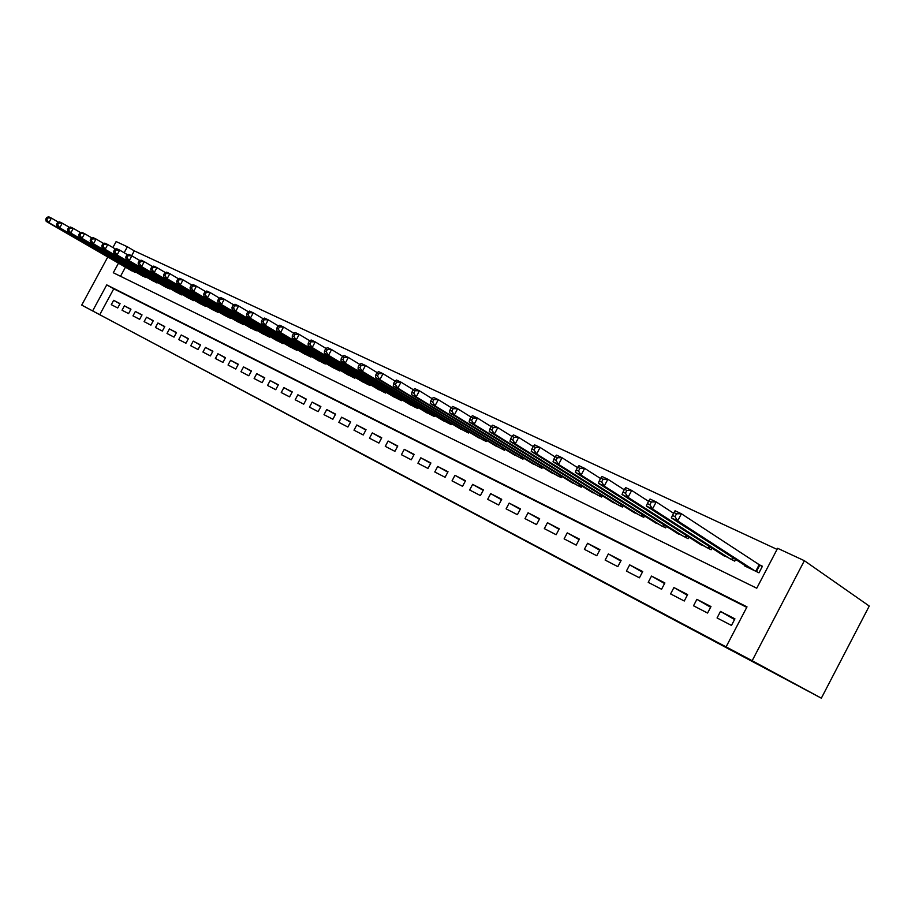 <?xml version="1.0" encoding="UTF-8"?>
<svg xmlns="http://www.w3.org/2000/svg" width="915" height="915" viewBox="0 0 915 915"><rect width="100%" height="100%" fill="white"/><g stroke="black" fill="none" stroke-linecap="round" stroke-linejoin="round"><path stroke-width="1.37" d="M425.338 487.809L400.667 474.53L425.338 487.809M349.827 447.675L376.477 461.881L349.827 447.675M746.766 607.343L113.757 288.808L99.735 314.714L81.71 305.107L821.338 698.179L869.25 606.05L804.365 560.701L777.624 548.302L756.762 588.219L113.3 272.75L118.492 263.154M99.735 314.714L752.164 660.71L821.338 698.179M401.491 475.148L377.369 462.166L401.525 475.091M398.677 473.661L354.345 449.951L398.677 473.661M717.063 617.957L731.485 625.414L734.928 618.837L720.482 611.426L717.063 617.957M693.524 605.787L707.57 613.05L710.978 606.554L696.898 599.336L693.524 605.787M670.581 593.915L684.271 601.006L687.634 594.59L673.92 587.556L670.581 593.915M648.22 582.352L661.568 589.26L664.885 582.935L651.514 576.073L648.22 582.352M626.409 571.074L639.425 577.811L642.707 571.555L629.669 564.875L626.409 571.074M605.135 560.072L617.831 566.637L621.079 560.472L608.361 553.941L605.135 560.072M584.376 549.332L596.763 555.737L599.977 549.652L587.556 543.281L584.376 549.332M564.109 538.855L576.21 545.111L579.378 539.095L567.254 532.873L564.109 538.855M544.322 528.618L556.137 534.726L559.271 528.79L547.445 522.717L544.322 528.618M524.993 518.622L536.533 524.592L539.644 518.725L528.081 512.789L524.993 518.622M506.121 508.866L517.398 514.688L520.463 508.889L509.175 503.101L506.121 508.866M487.672 499.316L498.686 505.023L501.729 499.281L490.692 493.631L487.672 499.316M469.647 489.994L480.409 495.564L483.417 489.902L472.632 484.367L469.647 489.994M452.021 480.878L462.544 486.322L465.518 480.718L454.972 475.308L452.021 480.878M434.774 471.968L445.079 477.287L448.018 471.751L437.702 466.456L434.774 471.968M417.915 463.242L427.991 468.457L430.908 462.979L420.809 457.797L417.915 463.242M401.422 454.709L411.27 459.81L414.163 454.389L404.281 449.334L401.422 454.709M385.272 446.36L394.914 451.347L397.773 445.994L388.109 441.041L385.272 446.36M369.466 438.182L378.913 443.066L381.738 437.77L372.279 432.921L369.466 438.182M353.991 430.187L363.244 434.968L366.034 429.718L356.781 424.972L353.991 430.187M338.836 422.341L347.894 427.031L350.662 421.838L341.592 417.194L338.836 422.341M324.001 414.667L332.866 419.253L335.611 414.118L326.724 409.565L324.001 414.667M309.453 407.152L318.146 411.647L320.868 406.557L312.164 402.097L309.453 407.152M295.202 399.775L303.723 404.178L306.411 399.157L297.878 394.777L295.202 399.775M281.237 392.558L289.586 396.87L292.251 391.894L283.89 387.605L281.237 392.558M267.546 385.467L275.724 389.699L278.366 384.78L270.177 380.571L267.546 385.467M254.118 378.524L262.147 382.676L264.767 377.803L256.726 373.675L254.118 378.524M240.954 371.719L248.823 375.791L251.419 370.964L243.539 366.915L240.954 371.719M228.041 365.039L235.761 369.031L238.335 364.25L230.591 360.281L228.041 365.039M215.368 358.486L222.94 362.409L225.49 357.662L217.907 353.773L215.368 358.486M202.936 352.058L210.37 355.901L212.898 351.211L205.452 347.391L202.936 352.058M190.732 345.744L198.029 349.519L200.534 344.875L193.225 341.123L190.732 345.744M178.757 339.557L185.917 343.251L188.399 338.653L181.227 334.97L178.757 339.557M166.999 333.472L174.033 337.109L176.492 332.545L169.447 328.931L166.999 333.472M155.458 327.501L162.355 331.07L164.792 326.552L157.883 323.006L155.458 327.501M144.113 321.634L150.895 325.145L153.308 320.662L146.526 317.185L144.113 321.634M132.984 315.869L139.64 319.324L142.031 314.886L135.363 311.466L132.984 315.869M122.038 310.219L128.58 313.605L130.959 309.201L124.406 305.839L122.038 310.219M120.071 303.62L113.632 300.326L111.287 304.661L117.715 307.978L120.071 303.62M777.064 549.389L134.288 250.87L131.646 255.743M125.458 267.18L120.528 276.296M744.65 565.253L744.375 565.779L758.993 572.813L762.424 566.248L758.135 564.2M735.649 559.442L734.756 561.147L720.768 553.792M711.984 548.154L711.138 549.766L697.505 542.618M688.926 537.151L688.114 538.683L674.812 531.718M666.44 526.411L665.663 527.886L652.692 521.093M644.515 515.946L643.771 517.341L631.11 510.73M623.115 505.721L622.417 507.059L610.053 500.619M602.242 495.747L601.567 497.028L589.5 490.737M581.871 486.002L581.219 487.226L569.427 481.096M561.97 476.486L561.353 477.653L549.835 471.683M542.538 467.188L541.943 468.308L530.677 462.475M523.54 458.106L522.968 459.181L511.965 453.485M504.988 449.219L504.44 450.26L493.677 444.701M486.849 440.538L486.322 441.533L475.8 436.1M469.121 432.04L468.606 433.012L458.312 427.694M451.77 423.737L451.278 424.663L441.202 419.47M434.797 415.604L434.328 416.508L424.469 411.43M418.201 407.655L417.743 408.513L408.09 403.549M401.948 399.866L401.502 400.701L392.055 395.84M386.038 392.249L385.615 393.05L376.362 388.303M370.461 384.78L370.049 385.558L360.99 380.903M355.214 377.46L354.803 378.215L345.927 373.663M340.266 370.3L339.877 371.032L331.173 366.572M325.626 363.278L325.248 363.987L316.716 359.618M311.272 356.393L310.906 357.09L302.545 352.801M297.203 349.656L296.849 350.319L288.66 346.122M283.421 343.034L283.067 343.685L275.038 339.579M269.902 336.548L269.559 337.178L261.679 333.151M256.635 330.189L256.303 330.795L248.571 326.849M243.63 323.944L243.31 324.539L235.715 320.662M230.866 317.825L230.557 318.397L223.111 314.6M218.342 311.809L218.033 312.37L210.725 308.641M206.047 305.919L205.749 306.456L198.578 302.796M193.98 300.12L193.694 300.658L186.649 297.066M182.131 294.436L181.845 294.95L174.925 291.428M170.487 288.854L163.419 285.892M159.061 283.364L152.119 280.459M147.841 277.977L141.024 275.118M136.815 272.681L130.113 269.868M112.9 247.542L116.136 241.571L127.368 246.775L124.131 252.746M134.288 250.87L127.368 246.775M107.787 256.978L81.71 305.107M726.087 646.882L747.006 606.862L106.735 284.885L92.644 310.906M752.164 660.71L804.365 560.701M113.757 288.808L106.735 284.885M720.482 611.426L734.551 619.546M696.898 599.336L710.612 607.24M673.92 587.556L687.302 595.242M651.514 576.073L664.564 583.541M629.669 564.875L642.399 572.149M608.361 553.941L620.782 561.032M587.556 543.281L599.691 550.19M567.254 532.873L579.104 539.61M547.445 522.717L559.019 529.282M528.081 512.789L539.393 519.194M509.175 503.101L520.223 509.346M490.692 493.631L501.5 499.716M472.632 484.367L483.2 490.314M454.972 475.308L465.3 481.13M437.702 466.456L447.812 472.14M420.809 457.797L430.702 463.356M404.281 449.334L413.969 454.755M388.109 441.041L397.59 446.337M372.279 432.921L381.555 438.113M356.781 424.972L365.863 430.05M341.592 417.194L350.502 422.158M326.724 409.565L335.45 414.426M312.164 402.097L320.707 406.855M297.878 394.777L306.262 399.443M283.89 387.605L292.102 392.169M270.177 380.571L278.229 385.043M256.726 373.675L264.618 378.067M243.539 366.915L251.282 371.216M230.591 360.281L238.197 364.502M217.907 353.773L225.364 357.914M205.452 347.391L212.772 351.44M193.225 341.123L200.408 345.104M181.227 334.97L188.284 338.87M169.447 328.931L176.378 332.763M157.883 323.006L164.677 326.758M146.526 317.185L153.205 320.868M135.363 311.466L141.928 315.08M124.406 305.839L130.856 309.396M113.632 300.326L119.968 303.814M418.704 484.287L391.86 469.875L418.704 484.287M384.826 466.273L393.93 471.122L384.826 466.273M673.966 512.583L672.468 515.431L675.007 516.632L676.517 513.784L673.966 512.583L675.053 510.776L681.412 513.761L677.672 520.887L671.313 517.879L748.619 567.815M762.218 566.648L681.412 513.761L676.517 513.784M754.703 570.743L677.672 520.887L675.007 516.632M671.313 517.879L672.468 515.431M648.872 500.768L647.385 503.582L649.867 504.748L651.343 501.935L648.872 500.768L650.016 499.03L656.204 501.935L652.509 508.957L646.333 506.029L724.646 556.274M673.6 513.281L656.204 501.935L651.343 501.935M730.57 559.134L652.509 508.957L649.867 504.748M646.333 506.029L647.385 503.582M624.465 489.285L623.012 492.053L625.414 493.196L626.878 490.417L624.465 489.285L625.666 487.603L631.693 490.429L628.045 497.348L622.04 494.5L701.279 545.031M648.563 501.351L631.693 490.429L626.878 490.417M707.066 547.811L628.045 497.348L625.414 493.196M622.04 494.5L623.012 492.053M600.732 478.122L599.291 480.844L601.635 481.953L603.077 479.22L600.732 478.122L601.99 476.486L607.857 479.243L604.255 486.071L598.399 483.292L678.507 534.063M624.213 489.765L607.857 479.243L603.077 479.22M684.145 536.773L604.255 486.071L601.635 481.953M598.399 483.292L599.291 480.844M577.651 467.256L576.221 469.944L578.497 471.019L579.927 468.32L577.651 467.256L578.955 465.678L584.651 468.354L581.094 475.091L575.409 472.392L656.295 523.369M600.526 478.511L584.651 468.354L579.927 468.32M661.797 526.022L581.094 475.091L578.497 471.019M575.409 472.392L576.221 469.944M555.165 456.676L553.769 459.33L555.988 460.382L557.395 457.717L555.165 456.676L556.526 455.144L562.073 457.752L558.562 464.397L553.026 461.766L634.633 512.938M577.479 467.554L562.073 457.752L557.395 457.717M639.997 515.522L558.562 464.397L555.988 460.382M553.026 461.766L553.769 459.33M533.285 446.371L531.901 448.99L534.051 450.02L535.447 447.389L533.285 446.371L534.68 444.896L540.09 447.435L536.625 453.989L531.226 451.427L613.496 502.758M555.05 456.905L540.09 447.435L535.447 447.389M618.734 505.286L536.625 453.989L534.051 450.02M531.226 451.427L531.901 448.99M511.965 436.341L510.593 438.925L512.697 439.921L514.07 437.336L511.965 436.341L513.407 434.911L518.679 437.381L515.248 443.855L509.987 441.362L592.863 492.83M533.205 446.531L518.679 437.381L514.07 437.336M597.975 495.29L515.248 443.855L512.697 439.921M509.987 441.362L510.593 438.925M491.195 426.562L489.834 429.112L491.893 430.084L493.242 427.534L491.195 426.562L492.67 425.178L497.806 427.591L494.42 433.973L489.296 431.548L572.721 483.131M511.92 436.432L497.806 427.591L493.242 427.534M577.708 485.533L494.42 433.973L491.893 430.084M489.296 431.548L489.834 429.112M451.209 407.747L449.883 410.229L451.838 411.155L453.154 408.662L451.209 407.747L452.753 406.454L457.637 408.742L470.962 417.023L469.612 419.55L471.614 420.5L472.952 417.983L470.951 417.034L472.46 415.696L477.47 418.052L474.119 424.343L469.132 421.975L553.037 473.661M491.172 426.596L477.47 418.052L472.952 417.983M557.921 476.006L474.119 424.343L471.614 420.5M469.132 421.975L469.612 419.55M538.592 466.696L454.332 414.964L449.459 412.654L533.822 464.408M453.154 408.662L457.637 408.742L454.332 414.964L451.838 411.155M449.459 412.654L449.883 410.229M431.949 398.688L430.645 401.136L432.543 402.04L433.859 399.581L431.949 398.688L433.538 397.43L438.296 399.661L435.025 405.803L430.279 403.549L515.042 455.361M451.278 407.69L438.296 399.661L433.859 399.581M519.697 457.603L435.025 405.803L432.543 402.04M430.279 403.549L430.645 401.136M413.168 389.847L411.876 392.272L413.729 393.141L415.021 390.716L413.168 389.847L414.781 388.623L419.425 390.808L416.199 396.87L411.556 394.674L496.685 446.531M432.063 398.597L419.425 390.808L415.021 390.716M501.237 448.716L416.199 396.87L413.729 393.141M411.556 394.674L411.876 392.272M394.834 381.212L393.553 383.614L395.372 384.472L396.653 382.07L394.834 381.212L396.481 380.034L401.01 382.161L397.819 388.154L393.29 386.004L478.739 437.885M413.328 389.721L401.01 382.161L396.653 382.07M483.189 440.035L397.819 388.154L395.372 384.472M393.29 386.004L393.553 383.614M376.934 372.794L375.676 375.161L377.438 375.996L378.707 373.629L376.934 372.794L378.604 371.65L383.03 373.72L379.874 379.645L375.459 377.552L461.194 429.444M395.04 381.075L383.03 373.72L378.707 373.629M465.541 431.537L379.874 379.645L377.438 375.996M375.459 377.552L375.676 375.161M359.458 364.57L358.211 366.904L359.938 367.727L361.185 365.382L359.458 364.57L361.151 363.461L365.485 365.485L362.351 371.341L358.04 369.294L444.027 421.175M377.186 372.622L365.485 365.485L361.185 365.382M448.281 423.222L362.351 371.341L359.938 367.727M358.04 369.294L358.211 366.904M342.393 356.53L341.158 358.84L342.839 359.641L344.074 357.33L342.393 356.53L344.109 355.455L348.329 357.445L345.241 363.221L341.021 361.219L427.236 413.088M359.744 364.376L348.329 357.445L344.074 357.33M431.4 415.09L345.241 363.221L342.839 359.641M341.021 361.219L341.158 358.84M325.717 348.684L324.493 350.971L326.14 351.749L327.364 349.461L325.717 348.684L327.456 347.643L331.585 349.576L328.519 355.294L324.402 353.339L410.801 405.173M342.713 356.324L331.585 349.576L327.364 349.461M414.872 407.141L328.519 355.294L326.14 351.749M324.402 353.339L324.493 350.971M309.407 341.009L308.206 343.274L309.819 344.029L311.02 341.775L309.407 341.009L311.169 340.003L315.206 341.89L312.187 347.54L308.149 345.63L394.708 397.43M326.083 348.466L315.206 341.89L311.02 341.775M398.7 399.352L312.187 347.54L309.819 344.029M308.149 345.63L308.206 343.274M293.475 333.518L292.285 335.748L293.852 336.491L295.053 334.261L293.475 333.518L295.259 332.534L299.205 334.387L296.208 339.968L292.274 338.093L378.959 389.847M309.819 340.78L299.205 334.387L295.053 334.261M382.859 391.723L296.208 339.968L293.852 336.491M292.274 338.093L292.285 335.748M277.897 326.186L276.707 328.394L278.252 329.114L279.441 326.907L277.897 326.186L279.693 325.225L283.558 327.032L280.585 332.557L276.742 330.727L363.529 382.424M293.921 333.266L283.558 327.032L279.441 326.907M367.361 384.266L280.585 332.557L278.252 329.114M276.742 330.727L276.707 328.394M262.662 319.015L261.484 321.188L262.994 321.908L264.172 319.724L262.662 319.015L264.469 318.077L268.244 319.85L265.316 325.317L261.553 323.521L348.421 375.15M278.377 325.923L268.244 319.85L264.172 319.724M352.172 376.946L265.316 325.317L262.994 321.908M261.553 323.521L261.484 321.188M247.748 311.992L246.593 314.154L248.068 314.851L249.235 312.69L247.748 311.992L249.578 311.089L253.272 312.827L250.367 318.226L246.684 316.476L333.62 368.024M263.177 318.752L253.272 312.827L249.235 312.69M337.292 369.786L250.367 318.226L248.068 314.851M246.684 316.476L246.593 314.154M233.165 305.13L232.021 307.268L233.462 307.943L234.606 305.816L233.165 305.13L235.006 304.249L238.621 305.953L235.75 311.294L232.147 309.579L319.118 361.036M248.297 311.729L238.621 305.953L234.606 305.816M322.709 362.775L235.75 311.294L233.462 307.943M232.147 309.579L232.021 307.268M218.891 298.416L217.747 300.52L219.165 301.195L220.298 299.079L218.891 298.416L220.744 297.558L224.278 299.216L221.441 304.501L217.907 302.831L304.901 354.197M233.748 304.855L224.278 299.216L220.298 299.079M308.424 355.889L221.441 304.501L219.165 301.195M217.907 302.831L217.747 300.52M204.914 291.839L203.782 293.921L205.166 294.573L206.298 292.48L204.914 291.839L206.779 291.004L210.244 292.628L207.431 297.855L203.976 296.22L290.959 347.483M219.497 298.13L210.244 292.628L206.298 292.48M294.424 349.153L207.431 297.855L205.166 294.573M203.976 296.22L203.782 293.921M191.224 285.389L190.114 287.459L191.464 288.099L192.585 286.029L191.224 285.389L193.111 284.588L196.496 286.178L193.706 291.347L190.32 289.746L277.302 340.906M205.555 291.553L196.496 286.178L192.585 286.029M280.688 342.542L193.706 291.347L191.464 288.099M190.32 289.746L190.114 287.459M177.819 279.086L176.721 281.134L178.048 281.763L179.146 279.704L177.819 279.086L179.717 278.297L183.034 279.864L180.278 284.977L176.961 283.41L263.897 334.455M191.898 285.103L183.034 279.864L179.146 279.704M267.226 336.057L180.278 284.977L178.048 281.763M176.961 283.41L176.721 281.134M164.689 272.91L163.602 274.935L164.894 275.541L165.992 273.516L164.689 272.91L166.599 272.144L169.847 273.677L167.113 278.732L163.865 277.199L250.756 328.13M178.517 278.8L169.847 273.677L165.992 273.516M254.015 329.697L167.113 278.732L164.894 275.541M163.865 277.199L163.602 274.935M151.821 266.848L150.746 268.85L152.016 269.456L153.102 267.454L151.821 266.848L153.731 266.105L156.922 267.603L154.223 272.624L151.032 271.103L237.854 321.92M165.421 272.613L156.922 267.603L153.102 267.454M241.057 323.453L154.223 272.624L152.016 269.456M151.032 271.103L150.746 268.85M139.217 260.912L138.142 262.902L139.389 263.486L140.464 261.507L139.217 260.912L141.139 260.192L144.261 261.667L141.585 266.62L138.462 265.144L225.204 315.824M152.576 266.562L144.261 261.667L140.464 261.507M228.35 317.333L141.585 266.62L139.389 263.486M138.462 265.144L138.142 262.902M126.853 255.102L125.801 257.058L127.025 257.641L128.089 255.674L126.853 255.102L128.786 254.404L131.852 255.834L129.187 260.752L126.133 259.3L212.783 309.842M139.995 260.626L131.852 255.834L128.089 255.674M215.871 311.329L129.187 260.752L127.025 257.641M126.133 259.3L125.801 257.058M114.741 249.395L113.689 251.339L114.89 251.911L115.942 249.967L114.741 249.395L116.674 248.72L119.682 250.127L117.051 254.988L114.043 253.569L200.602 303.974M127.654 254.805L119.682 250.127L115.942 249.967M203.622 305.438L117.051 254.988L114.89 251.911M114.043 253.569L113.689 251.339M102.857 243.802L101.817 245.735L102.995 246.284L104.035 244.362L102.857 243.802L104.802 243.138L107.741 244.522L105.134 249.338L102.194 247.942L188.627 298.221M115.565 249.109L107.741 244.522L104.035 244.362M191.601 299.651L105.134 249.338L102.995 246.284M102.194 247.942L101.817 245.735M91.203 238.323L90.173 240.222L91.328 240.771L92.358 238.861L91.203 238.323L93.147 237.671L96.041 239.032L93.456 243.802L90.574 242.429L176.881 292.56M103.704 243.516L96.041 239.032L92.358 238.861M179.797 293.967L93.456 243.802L91.328 240.771M90.574 242.429L90.173 240.222M79.777 232.936L78.747 234.823L79.88 235.361L80.909 233.474L79.777 232.936L81.721 232.307L84.557 233.645L81.995 238.369L79.17 237.019L165.341 287.001M92.072 238.037L84.557 233.645L80.909 233.474M168.211 288.385L81.995 238.369L79.88 235.361M79.17 237.019L78.747 234.823M68.556 227.663L67.538 229.528L68.648 230.054L69.666 228.19L68.556 227.663L70.512 227.046L73.291 228.361L70.752 233.028L67.984 231.712L154.006 281.546M80.657 232.65L73.291 228.361L69.666 228.19M156.82 282.907L70.752 233.028L68.648 230.054M67.984 231.712L67.538 229.528M57.553 222.482L56.547 224.335L57.634 224.85L58.64 222.997L57.553 222.482L59.509 221.888L62.243 223.169L59.727 227.801L56.993 226.508L142.877 276.193M69.471 227.378L62.243 223.169L58.64 222.997M145.634 277.519L59.727 227.801L57.634 224.85M56.993 226.508L56.547 224.335M46.745 217.393L45.75 219.234L46.825 219.737L47.82 217.907L46.745 217.393L48.712 216.821L51.389 218.079L48.895 222.665L46.219 221.396L131.932 270.92M58.48 222.196L51.389 218.079L47.82 217.907M134.654 272.224L48.895 222.665L46.825 219.737M46.219 221.396L45.75 219.234M759.725 565.207L756.396 571.566M759.095 564.829L755.744 571.246M733.338 557.944L732.286 559.957M732.721 557.544L731.623 559.637M709.788 546.735L708.782 548.645M709.159 546.346L708.13 548.325M686.822 535.813L685.884 537.608M686.204 535.412L685.221 537.288M664.439 525.153L663.547 526.857M663.821 524.753L662.883 526.537M642.616 514.745L641.758 516.369M641.987 514.356L641.095 516.049M621.308 504.588L620.496 506.132M620.69 504.199L619.832 505.812M600.526 494.672L599.748 496.147M599.897 494.283L599.085 495.827M580.236 484.984L579.492 486.391M579.607 484.595L578.829 486.071M560.415 475.526L559.706 476.864M559.786 475.137L559.042 476.543M541.062 466.284L540.376 467.565M540.433 465.895L539.713 467.245M522.145 457.248L521.493 458.472M521.516 456.86L520.829 458.152M503.662 448.407L503.044 449.585M503.033 448.03L502.381 449.265M485.602 439.772L484.996 440.904M484.973 439.394L484.332 440.584M467.931 431.32L467.359 432.406M467.302 430.942L466.696 432.086M450.649 423.062L450.1 424.091M450.02 422.673L449.437 423.782M433.744 414.964L433.207 415.97M433.115 414.587L432.555 415.65M417.194 407.049L416.691 408.01M416.577 406.672L416.028 407.701M401.01 399.306L400.518 400.221M400.381 398.929L399.855 399.912M385.158 391.712L384.677 392.604M384.529 391.346L384.026 392.283M369.637 384.277L369.18 385.135M369.008 383.911L368.516 384.826M354.425 377.003L353.991 377.826M353.808 376.625L353.339 377.518M339.534 369.866L339.11 370.666M338.916 369.5L338.459 370.346M324.939 362.878L324.528 363.644M324.322 362.512L323.876 363.335M310.643 356.026L310.242 356.77M310.025 355.661L309.59 356.45M296.62 349.301L296.231 350.022M296.002 348.935L295.591 349.713M282.872 342.713L282.495 343.411M282.255 342.359L281.854 343.102M269.387 336.251L269.033 336.926M268.781 335.897L268.392 336.617M256.166 329.915L255.823 330.567M255.56 329.56L255.182 330.258M243.196 323.704L242.864 324.322M242.589 323.338L242.223 324.024M230.477 317.596L230.145 318.203M229.871 317.242L229.516 317.894M217.987 311.603L217.667 312.198M217.381 311.249L217.038 311.889M205.726 305.724L205.417 306.296M205.12 305.381L204.788 305.999M193.088 299.605L192.768 300.212M181.273 293.944L180.964 294.527M169.675 288.374L169.367 288.946"/></g></svg>
